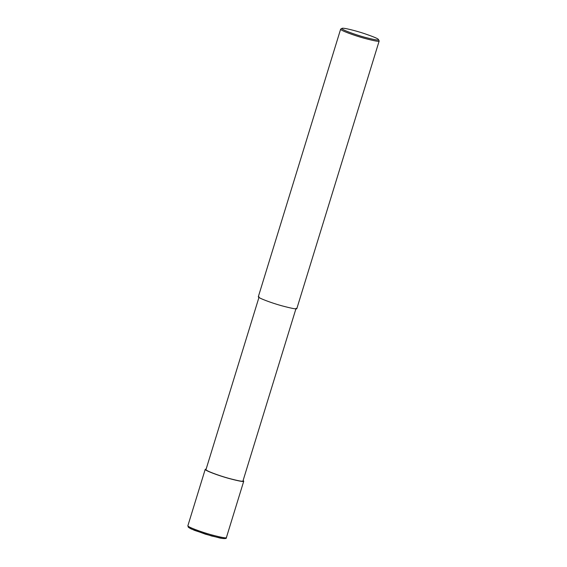 <?xml version="1.0" encoding="UTF-8"?>
<svg xmlns="http://www.w3.org/2000/svg" width="567" height="567" viewBox="0 0 567 567"><rect width="100%" height="100%" fill="white"/><g stroke="black" fill="none" stroke-linecap="round" stroke-linejoin="round"><path stroke-width="0.85" d="M243.13 480.44L243.746 481.17C243.98 482.056 238.941 481.128 228.643 478.392C218.465 475.6 204.432 470.383 205.226 469.32L206.154 469.065M296.08 308.313L242.981 480.936C243.2 481.78 238.367 480.894 228.473 478.264C218.706 475.585 205.24 470.582 205.998 469.554L259.105 296.938M378.465 39.562L379.167 40.994L296.853 308.554C297.087 309.433 292.048 308.512 281.742 305.776C271.565 302.984 257.538 297.767 258.332 296.704L340.647 29.144L342.029 28.35C343.262 27.535 355.948 30.767 364.361 33.595C372.98 36.55 377.608 38.45 378.246 39.3L378.465 39.562C379.479 40.668 374.9 39.903 364.737 37.266C354.51 34.516 339.931 29.037 342.029 28.35M379.167 40.994C379.394 41.873 374.362 40.952 364.057 38.216C353.879 35.423 339.853 30.207 340.647 29.144M224.645 537.927L222.909 538.522L211.555 535.985L194.46 530.351L189.335 527.948L189.399 526.977M187.883 525.708L188.308 527.225L191.129 528.94L205.431 534.185L220.138 538.09C224.745 538.877 226.835 538.7 226.403 537.559C226.63 538.444 221.598 537.516 211.293 534.78C201.115 531.988 187.089 526.771 187.883 525.708L205.226 469.32M226.403 537.559L243.746 481.17"/></g></svg>
